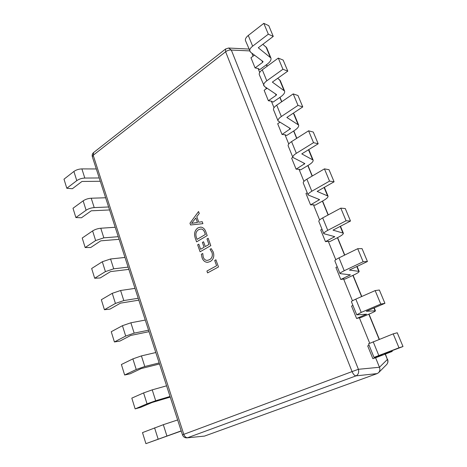 <?xml version="1.0" encoding="UTF-8"?>
<svg xmlns="http://www.w3.org/2000/svg" width="467" height="467" viewBox="0 0 467 467"><rect width="100%" height="100%" fill="white"/><g stroke="black" fill="none" stroke-linecap="round" stroke-linejoin="round"><path stroke-width="0.7" d="M207.278 260.417L209.508 259.728C212.053 258.228 212.882 255.805 212.006 252.46L210.039 249.314L211.212 248.637L213.273 252.04C214.499 256.36 213.489 259.524 210.238 261.538L207.593 262.343C205.007 262.261 203.163 260.726 202.053 257.737L201.335 254.282L202.76 253.464L203.215 257.06C204.026 259.249 205.381 260.364 207.278 260.417L209.485 259.734C212.03 258.228 212.864 255.805 211.989 252.46L210.022 249.314L211.218 248.642M205.871 231.889L207.202 235.596L196.578 241.853L195.229 238.042C193.846 233.681 194.721 230.307 197.839 227.931L200.676 227.09C203.116 227.382 204.844 228.982 205.871 231.889M190.618 224.977L189.987 223.191L198.551 211.516L199.257 213.477L196.788 216.659L198.773 222.21L202.205 221.685L202.917 223.664L190.6 224.977L189.97 223.191L198.557 211.533M206.98 238.952L208.159 238.263L210.81 245.624L200.098 251.783L197.634 244.825L198.79 244.148L200.612 249.285L204.114 247.265L202.392 242.443L203.565 241.76L205.287 246.588L208.959 244.469L206.98 238.952L208.165 238.269M214.703 260.469L215.906 259.804L218.474 266.955L207.582 272.903L206.922 271.041L216.589 265.741L214.703 260.469L215.906 259.81M369.111 345.317L367.681 345.878L372.864 358.674L375.602 357.757L379.461 367.26L387.394 359.456L385.24 354.214M352.941 305.465L351.552 306.066L356.584 318.476L359.362 317.788L369.683 343.192M337.25 266.791L335.907 267.439L340.782 279.482L343.607 279.003L352.457 300.795M322.02 229.25L320.712 229.939L325.452 241.632L328.307 241.351L335.779 259.734M307.228 192.789L305.961 193.519L310.561 204.873L313.456 204.791L319.615 219.951M292.856 157.373L291.624 158.132L296.096 169.165L299.02 169.264L303.947 181.383M279.826 122.325L277.69 123.737L282.039 134.467L284.993 134.73L288.752 143.982M267.089 88.21L264.141 90.294L268.367 100.726L271.35 101.152L274.006 107.696M254.468 55.118L250.966 57.762L255.075 67.913L258.082 68.491L259.699 72.473M265.717 87.288L266.313 88.759M251.853 53.168L253.073 56.174M258.082 68.491L259.833 69.589L267.258 64.142C270.23 61.86 271.444 59.805 270.901 57.972L258.274 47.774L273.259 36.408L268.776 25.679L263.808 23.35L268.327 34.184L273.259 36.408M271.35 101.152L273.061 102.104L280.696 96.838C283.755 94.643 285.051 92.711 284.578 91.047L272.349 82.11L287.789 71.136L283.165 60.085L278.285 58.095L282.938 69.256L287.789 71.136M284.993 134.73L286.656 135.518L294.508 130.456C297.66 128.349 299.038 126.551 298.647 125.068L286.843 117.462L302.756 106.914L297.993 95.525L293.206 93.902L297.999 105.402L302.756 106.914M299.02 169.264L300.637 169.883L308.716 165.032C311.962 163.018 313.433 161.366 313.118 160.064L301.775 153.888L318.185 143.783L313.275 132.05L308.582 130.807L313.526 142.668L318.185 143.783M313.456 204.791L315.015 205.229L323.333 200.612C326.684 198.697 328.243 197.191 328.015 196.093L317.163 191.423L334.092 181.809L329.031 169.708L324.442 168.873L329.539 181.108L334.092 181.809M328.307 241.351L329.813 241.602L338.382 237.224C341.832 235.421 343.49 234.078 343.356 233.191L333.029 230.132L350.501 221.037L345.276 208.545L340.805 208.148L346.07 220.78L350.501 221.037M343.607 279.003L345.049 279.05L353.875 274.935C357.436 273.242 359.199 272.068 359.164 271.415L349.398 270.06L367.441 261.52L362.048 248.631L357.699 248.701L363.133 261.742L367.441 261.52M359.362 317.788L360.74 317.618L369.841 313.777C373.512 312.213 375.386 311.22 375.45 310.806L366.291 311.267L384.931 303.334L379.362 290.019L375.153 290.585L380.768 304.064L384.931 303.334M375.602 357.757L392.251 351.423L383.74 353.823L403.003 346.532L397.248 332.773L393.185 333.864L398.993 347.798L403.003 346.532M385.444 354.138L387.394 359.456C388.188 361.411 387.925 363.116 386.618 364.575L378.609 372.654L377.132 373.6L204.517 436.09L186.969 437.859L204.517 436.09M310.561 204.873L319.58 199.602L308.115 194.972L303.264 183.023C303.03 182.066 304.239 180.782 306.889 179.165L324.442 168.873M308.115 194.972C307.899 194.068 309.131 192.824 311.816 191.237L329.539 181.108M325.452 241.632L334.763 236.67L323.818 233.687L318.821 221.364C318.657 220.576 319.948 219.426 322.691 217.902L340.805 208.148M323.818 233.687C323.678 232.957 324.997 231.848 327.764 230.354L346.07 220.78M340.782 279.482L350.402 274.847L340.023 273.615L334.862 260.907C334.775 260.306 336.152 259.296 338.989 257.872L357.699 248.701M340.023 273.615C339.958 273.078 341.365 272.115 344.232 270.726L363.133 261.742M356.584 318.476L366.519 314.203L356.741 314.828L351.418 301.705C351.412 301.308 352.883 300.444 355.813 299.131L375.153 290.585M356.741 314.828L361.224 312.4L380.768 304.064M372.864 358.674L383.133 354.774L374.009 357.383L368.51 343.835L393.185 333.864M374.009 357.383L398.993 347.798M296.096 169.165L304.84 163.602L292.879 157.426L288.174 145.838C287.87 144.712 289.003 143.305 291.571 141.606L308.582 130.807M292.879 157.426C292.593 156.357 293.749 154.986 296.347 153.31L313.526 142.668M282.039 134.467L290.515 128.629L278.099 121L273.534 109.745C273.166 108.472 274.222 106.943 276.709 105.168L293.206 93.902M278.099 121C277.748 119.768 278.828 118.279 281.344 116.522L297.999 105.402M298.647 125.068L294.169 114.246L293.171 113.271M268.367 100.726L276.114 95.356L276.592 94.638L264.398 86.407L259.319 74.708C258.887 73.284 259.88 71.649 262.291 69.799L278.285 58.095M263.75 85.63C263.341 84.258 264.351 82.653 266.785 80.826L282.938 69.256M284.578 91.047L280.229 80.534L277.678 78.322M255.075 67.913L262.606 62.35L263.055 61.586L250.499 52.152L245.508 40.676C245.023 39.117 245.946 37.378 248.281 35.457L263.808 23.35M249.816 51.288C249.343 49.771 250.289 48.066 252.653 46.169L268.327 34.184M270.901 57.972L266.669 47.745L262.845 44.307M138.816 300.158L120.492 303.141L109.949 309.131L104.427 309.72L101.333 299.726L112.249 293.323L120.597 290.497L134.998 288.378M138.209 298.273L123.808 300.579L115.431 303.433L104.427 309.72M149.037 331.681L130.725 335.446L119.914 341.073L114.415 341.961L111.245 331.722L122.436 325.692L130.877 322.79L145.272 320.058M148.559 330.204L134.169 333.129L125.699 336.059L114.415 341.961M159.504 363.986L141.215 368.568L130.124 373.81L124.648 375.007L121.397 364.511L132.885 358.884L141.413 355.901L155.791 352.532M159.165 362.923L144.788 366.502L136.23 369.508L124.648 375.007M170.233 397.09L151.973 402.531L140.596 407.376L135.15 408.894L131.811 398.129L143.597 392.922L152.224 389.857L166.585 385.818M170.035 396.471L155.686 400.739L147.029 403.821L135.15 408.894M181.237 431.023L145.914 443.65L142.493 432.605L163.316 424.696L177.647 419.95M181.19 430.878L145.914 443.65M128.839 269.377L110.51 271.613L100.224 277.947L94.684 278.256L91.66 268.502L102.308 261.742L110.568 258.987L124.975 257.451M128.11 267.112L113.703 268.829L105.414 271.607L94.684 278.256M119.097 239.32L100.767 240.844L90.726 247.504L85.169 247.545L82.221 238.024L92.612 230.926C94.982 229.443 97.708 228.55 100.779 228.235L115.191 227.26M118.244 236.693L103.837 237.843L95.642 240.552L85.169 247.545M109.582 209.957L91.252 210.804L81.451 217.768L75.882 217.558L72.998 208.259L83.144 200.839C85.461 199.298 88.158 198.428 91.223 198.218L105.63 197.769M108.618 206.98L94.211 207.593C91.141 207.833 88.438 208.714 86.097 210.238L75.882 217.558M100.282 181.266L81.959 181.465L72.391 188.721L66.81 188.265L63.997 179.182L73.897 171.459C76.168 169.865 78.83 169.013 81.894 168.902L96.295 168.961M99.214 177.962L84.807 178.061C81.748 178.201 79.069 179.059 76.786 180.636L66.81 188.265M202.205 221.691L198.773 222.21M191.569 223.366L197.471 222.461L195.848 217.972L191.552 223.325L197.453 222.461L195.848 217.972M196.595 241.842L195.229 238.042C193.869 233.681 194.739 230.307 197.862 227.931L197.839 227.931M197.862 227.931L200.687 227.09M204.692 232.531C203.98 230.383 202.736 229.198 200.956 228.982L198.516 229.723C196 231.434 195.288 233.979 196.379 237.364L197.092 239.355L205.387 234.463L204.674 232.531C203.962 230.383 202.713 229.198 200.938 228.982M197.109 239.355L205.369 234.463L204.674 232.531M200.115 251.777L197.634 244.825M197.652 244.825L198.79 244.159M204.114 247.265L200.612 249.285M204.132 247.265L202.392 242.443M202.415 242.443L203.565 241.766M208.959 244.469L205.287 246.588M208.977 244.469L206.998 238.952M207.605 262.343C205.019 262.256 203.18 260.72 202.071 257.737L201.335 254.282M201.353 254.282L202.76 253.476M207.599 272.891L206.922 271.041M206.939 271.041L216.589 265.741M216.612 265.735L214.721 260.469M378.609 372.654C379.945 371.061 380.231 369.263 379.461 367.26L358.405 369.298L352.065 371.598L225.619 51.767L93.19 155.254L183.8 434.339L352.065 371.598C353.245 374.289 354.57 375.707 356.041 375.865C358.323 374.627 359.111 372.438 358.405 369.298L231.328 50.062L228.597 48.025L248.911 49.058M249.652 50.891L231.328 50.062C229.478 49.817 227.575 50.383 225.619 51.767L225.602 48.988L93.616 152.534C92.314 153.666 91.888 155.085 92.343 156.778L182.474 434.853L183.8 434.339C184.681 436.622 185.948 437.754 187.611 437.719L356.041 375.865L377.132 373.6M379.157 339.392L368.825 314.209M361.586 296.58L352.889 275.396M344.576 255.134L337.425 237.715M328.097 214.989L322.405 201.125M312.131 176.094L307.817 165.575M296.656 138.378L293.632 131.023M281.642 101.8L279.844 97.428M267.071 66.302L266.429 64.75M311.816 191.237L306.889 179.165M319.002 200.162L318.611 199.199M327.455 195.603L324.098 187.483M327.764 230.354L322.691 217.902M334.15 237.166L333.835 236.407M342.848 232.829L340.186 226.402M344.232 270.726L338.989 257.872M349.748 275.285L349.526 274.736M358.703 271.187L356.788 266.564M361.224 312.4L355.813 299.131M365.824 314.571L365.696 314.25M375.048 310.724L373.927 308.016M378.784 355.451L373.191 341.739M391.901 351.493L391.626 350.84M296.347 153.31L291.571 141.606M304.297 164.221L303.824 163.071M312.516 159.457L308.5 149.749M281.344 116.522L276.709 105.168M290.001 129.301L289.458 127.97M297.999 124.345L293.515 113.493M266.785 80.826L262.291 69.799M276.114 95.356L275.501 93.855M283.895 90.219L279.535 79.67M252.653 46.169L248.281 35.457M262.606 62.35L261.929 60.692M270.177 57.044L265.939 46.788M115.431 303.433L112.249 293.323M123.808 300.579L120.597 290.497M125.699 336.059L122.436 325.692M134.169 333.129L130.877 322.79M136.23 369.508L132.885 358.884M144.788 366.502L141.413 355.901M147.029 403.821L143.597 392.922M155.686 400.739L152.224 389.857M158.109 439.033L154.589 427.842M166.865 435.857L163.316 424.696M105.414 271.607L102.308 261.742M113.703 268.829L110.568 258.987M95.642 240.552L92.612 230.926M103.837 237.843L100.779 228.235M86.097 210.238L83.144 200.839M94.211 207.593L91.223 198.218M76.786 180.636L73.897 171.459M84.807 178.061L81.894 168.902M92.343 156.778L93.19 155.254L93.616 152.534M328.015 196.093L324.39 187.32M343.356 233.191L340.484 226.25M359.164 271.415L357.097 266.418M375.45 310.806L374.242 307.881M392.251 351.423L391.959 350.711M313.118 160.064L308.78 149.574M266.587 64.633L267.229 66.186M280.007 97.317L281.799 101.689M293.801 130.918L296.819 138.273M307.987 165.47L312.306 175.989M322.586 201.026L328.278 214.896M337.606 237.621L344.757 255.04M353.081 275.308L361.779 296.492M369.018 314.128L379.356 339.316M386.618 364.575C387.978 363.075 388.305 361.347 387.604 359.397M228.597 48.025L225.602 48.988M182.474 434.853C183.297 436.919 184.792 437.923 186.969 437.859"/></g></svg>
